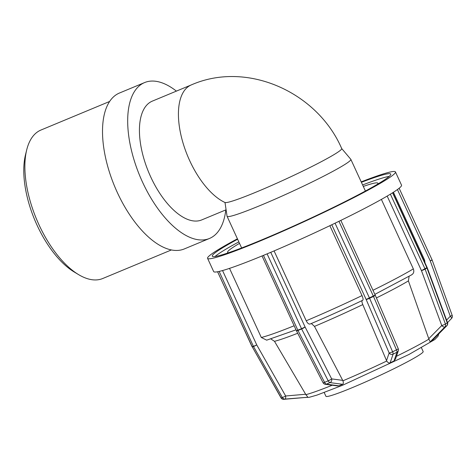 <?xml version="1.0" encoding="UTF-8"?>
<svg xmlns="http://www.w3.org/2000/svg" width="476" height="476" viewBox="0 0 476 476"><rect width="100%" height="100%" fill="white"/><g stroke="black" fill="none" stroke-linecap="round" stroke-linejoin="round"><path stroke-width="0.71" d="M226.017 209.815L201.729 219.918A64.325 30.678 -112.6 0 1 149.672 174.591A64.325 30.678 -112.6 0 1 150.208 102.215A64.325 30.678 -112.6 0 1 152.32 101.126L191.31 84.912C247.068 60.381 317.403 92.118 341.703 148.566A64.325 4.367 155.3 0 1 286.677 178.673A64.325 4.367 155.3 0 1 225.005 202.502L227.052 216.229A68.122 4.623 155.3 0 0 227.076 216.312L241.635 247.966M171.396 249.948L102.739 278.508A80.408 38.348 -112.6 0 1 78.582 274.616A80.408 38.348 -112.6 0 1 26.704 149.898A80.408 38.348 -112.6 0 1 38.336 131.382A80.408 38.348 -112.6 0 1 40.978 130.025L109.635 101.465M26.704 149.898L25.502 154.789A75.583 36.051 67.4 0 0 74.262 272.022L78.582 274.616M225.808 209.898A84.43 40.27 -112.6 0 1 209.446 238.476A84.43 40.27 -112.6 0 1 141.122 178.988A84.43 40.27 -112.6 0 1 141.824 83.996A84.43 40.27 -112.6 0 1 144.603 82.568A84.43 40.27 -112.6 0 1 176.4 91.112M209.446 238.476L184.277 248.948A84.43 40.27 -112.6 0 1 115.954 189.46A84.43 40.27 -112.6 0 1 116.656 94.468A84.43 40.27 -112.6 0 1 119.428 93.04L144.603 82.568M341.685 148.524L350.806 159.305A68.122 4.623 155.3 0 1 350.854 159.383A68.122 4.623 155.3 0 1 290.895 192.048A68.122 4.623 155.3 0 1 227.076 216.312M363.289 186.425A82.717 5.617 155.3 0 1 377.885 183.218A82.717 5.617 155.3 0 1 377.504 184.23M228.605 252.72A82.717 5.617 155.3 0 1 227.587 252.345A82.717 5.617 155.3 0 1 239.517 243.355M362.611 184.956A98.223 6.67 155.3 0 1 389.207 176.406M215.039 256.51A98.223 6.67 155.3 0 1 238.839 241.885M361.397 182.308A98.223 6.67 155.3 0 1 390.754 174.091A98.223 6.67 155.3 0 1 304.301 221.191A98.223 6.67 155.3 0 1 212.278 256.183A98.223 6.67 155.3 0 1 237.625 239.238M283.767 399.334A2.921 0.845 -95 0 0 283.803 399.334A2.921 0.845 -95 0 0 283.827 399.328A2.921 2.796 -101.7 0 1 281.143 397.871L281.007 397.865A2.921 2.921 0 0 0 283.803 399.334L285.112 399.067A2.921 0.845 -95 0 0 285.659 395.99L282.423 397.609A2.921 2.796 78.3 0 0 285.112 399.067L306.455 397.359M270.927 338.983L274.497 341.322L305.889 394.652L307.799 397.091M281.007 397.865L252.244 346.831A2.921 2.796 -101.7 0 1 252.131 346.605L252 346.599A2.921 2.921 0 0 0 252.119 346.831M305.663 394.247L285.659 395.99L256.76 344.945L253.41 346.338A2.921 2.796 78.3 0 0 253.524 346.564L256.76 344.945L222.548 270.552M323.043 382.716A2.921 2.921 0 0 0 325.251 384.281A2.921 2.469 -82.3 0 0 326.375 384.126A2.921 1.392 -112.6 0 1 324.555 382.359A2.921 0.422 152.9 0 1 323.043 382.716L296.477 330.832A2.921 0.422 -27.1 0 0 297.988 330.469A2.921 1.392 -112.6 0 1 297.875 330.243L263.448 255.38L263.091 255.523A103.393 7.021 155.3 0 1 219.138 271.433L253.41 346.338L252.131 346.605L217.597 271.754A103.393 7.021 155.3 0 1 213.665 271.57L207.584 258.343A103.393 7.021 155.3 0 1 217.609 250.037A103.393 7.021 155.3 0 1 237.423 238.803M219.138 271.433A103.393 7.021 155.3 0 1 218.335 271.612L218.978 271.475M229.527 268.375L261.312 337.484L266.679 340.167L296.007 329.826M311.328 323.507L314.487 326.393L342.72 380.378L331.659 378.884A2.921 0.422 152.9 0 1 328.208 380.836A2.921 1.392 67.4 0 0 330.029 382.609A2.921 2.469 -82.3 0 0 331.659 378.884L305.092 326.994L301.528 328.72A2.921 1.392 67.4 0 0 301.641 328.952A2.921 0.422 -27.1 0 0 305.092 326.994L270.749 252.328M342.72 380.378L342.91 380.8C343.565 382.704 343.452 383.87 342.571 384.305L338.918 385.828L337.472 385.935L325.251 384.281M361.195 181.874A103.393 7.021 155.3 0 1 395.455 171.931L401.536 185.164A103.393 7.021 155.3 0 1 392.587 192.792L426.865 267.756A2.921 2.558 58.2 0 1 426.96 267.988A2.921 0.321 -20.3 0 0 427.234 267.726A2.921 2.921 0 0 0 427.145 267.518L421.456 270.624A2.921 0.321 -20.3 0 0 425.116 269.13A2.921 2.558 -121.8 0 0 425.02 268.898L390.374 194.166A103.393 7.021 155.3 0 1 339.328 221.126L338.948 221.31L373.374 296.173A2.921 0.827 64.2 0 1 373.481 296.405A2.921 0.44 -23.3 0 0 375.231 295.191A2.921 2.921 0 0 0 375.201 295.126L366.139 299.446A2.921 0.44 -23.3 0 0 369.596 298.285A2.921 0.827 -115.8 0 0 369.489 298.053L335.062 223.196L334.658 223.387A103.393 7.021 155.3 0 1 267.482 253.702L267.095 253.863L301.528 328.72L296.423 330.719A2.921 2.921 0 0 0 296.465 330.808M267.482 253.702A103.393 7.021 155.3 0 1 265.275 254.624L267.095 253.863M274.081 250.911L306.217 320.776C307.567 323.382 308.906 324.442 310.239 323.954M331.79 224.767L366.139 299.446L389.148 352.942A2.921 2.695 18.8 0 0 393.093 354.15A2.921 0.827 -115.8 0 0 392.599 351.782A2.921 0.44 156.7 0 1 389.148 352.942L386.53 360.612L362.783 304.598C361.808 302.135 361.665 300.719 362.343 300.362M375.189 295.15A2.921 0.44 -23.3 0 1 375.231 295.191L398.233 348.688A2.921 0.44 156.7 0 1 396.484 349.896A2.921 0.827 64.2 0 1 396.978 352.27A2.921 2.695 18.8 0 0 398.317 350.782A2.921 2.921 0 0 0 398.228 348.67M398.317 350.782L395.514 359.005L394.015 360.963L390.13 362.843C389.017 363.289 387.886 362.682 386.738 361.022L386.53 360.612M339.328 221.126A103.393 7.021 155.3 0 1 337.002 222.25L338.948 221.31M387.172 196.082L421.456 270.624L441.758 325.548A2.921 1.374 44.7 0 0 444.905 326.958A2.921 2.558 -121.8 0 0 445.417 324.055A2.921 0.321 159.7 0 1 441.758 325.548L428.751 338.704L408.408 280.894L409.11 276.336M447.529 322.651A2.921 0.321 159.7 0 1 447.262 322.912A2.921 2.558 58.2 0 1 446.75 325.816A2.921 1.374 44.7 0 0 446.869 325.715L446.869 325.715A2.921 2.921 0 0 0 447.529 322.651L427.234 267.726M432.309 340.417L430.155 341.875L428.751 338.704M392.587 192.792A103.393 7.021 155.3 0 1 391.51 193.464L392.432 192.893M432.166 260.092A2.921 2.921 0 0 0 432.071 259.848L430.245 260.896L432.16 260.075L452.194 315.415L450.278 316.237A2.921 0.708 43.6 0 1 451.563 318.42A2.921 2.921 0 0 0 452.2 315.427M217.699 271.742L218.335 271.612A103.393 7.021 155.3 0 1 217.597 271.754M263.448 255.38L265.275 254.624A103.393 7.021 155.3 0 1 263.091 255.523M310.084 324.031C327.202 316.796 344.761 308.876 362.748 300.267L362.658 300.296C363.378 299.862 363.164 298.297 362.016 295.602L329.856 225.689M335.062 223.196L337.002 222.25A103.393 7.021 155.3 0 1 334.658 223.387M411.419 274.938C413.692 273.676 414.334 271.659 413.341 268.88L381.383 199.402M390.588 194.035L391.51 193.464A103.393 7.021 155.3 0 1 390.374 194.166M395.455 171.931A103.393 7.021 155.3 0 1 304.45 221.513A103.393 7.021 155.3 0 1 207.584 258.343M421.456 347.819L423.17 351.544A53.52 3.635 155.3 0 1 376.064 377.206A53.52 3.635 155.3 0 1 325.917 396.27L324.204 392.551M225.005 202.502A64.325 30.678 -112.6 0 1 183.361 144.103A64.325 30.678 -112.6 0 1 189.198 85.995A64.325 30.678 -112.6 0 1 191.34 84.901M282.423 397.609L281.143 397.871L252.244 346.831L253.524 346.564L282.423 397.609M306.52 397.359L283.827 399.328L306.49 397.359M338.918 385.828L326.375 384.126L330.029 382.609L342.571 384.305M328.208 380.836L324.555 382.359L297.988 330.469L301.641 328.952L328.208 380.836M390.13 362.843L393.093 354.15L396.978 352.27L394.015 360.963M396.484 349.896L392.599 351.782L369.596 298.285L373.481 296.405L396.484 349.896M430.155 341.875L444.905 326.958L446.75 325.816L432 340.733M447.262 322.912L445.417 324.055L425.116 269.13L426.96 267.988L447.262 322.912M397.43 189.549L430.245 260.896L450.278 316.237L446.595 320.116M332.218 385.227A75.761 5.141 155.3 0 1 305.889 394.652M428.918 339.132A75.761 5.141 155.3 0 1 396.425 356.322M386.738 361.022A75.761 5.141 155.3 0 1 342.91 380.8M376.415 297.952A82.259 5.581 -24.7 0 0 408.408 280.894M314.487 326.393A82.259 5.581 -24.7 0 0 362.783 304.598M425.044 262.942L424.598 260.045A93.058 6.319 155.3 0 1 424.211 261.14M413.341 268.88A93.058 6.319 155.3 0 1 372.97 290.277M362.016 295.602A93.058 6.319 155.3 0 1 306.217 320.776M274.497 341.322A82.259 5.581 -24.7 0 0 297.714 333.248M294.144 325.768A93.058 6.319 155.3 0 1 261.312 337.484M252 346.599L217.574 271.76M296.423 330.719L262.038 255.963M340.828 220.394L375.201 295.126M446.869 325.715L432.143 340.62M392.736 192.703L427.145 267.518M432.071 259.848L399.138 188.252M447.535 322.663L451.563 318.42M304.432 397.537L309.221 397.311L316.98 395.098L342.303 385.382L408.943 354.495L434.82 339.537L438.003 336.252L438.777 333.902M374.856 294.376L411.907 274.694M393.42 192.262L424.598 260.045M350.854 159.383L365.413 191.037"/></g></svg>
